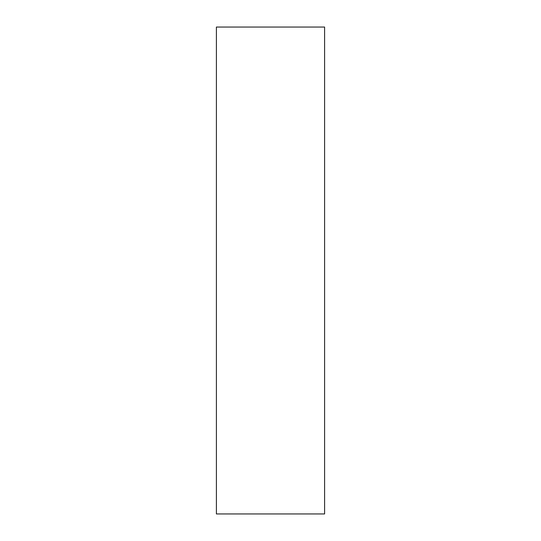 <?xml version="1.0" encoding="UTF-8"?>
<svg xmlns="http://www.w3.org/2000/svg" width="541" height="541" viewBox="0 0 541 541"><rect width="100%" height="100%" fill="white"/><g stroke="black" fill="none" stroke-linecap="round" stroke-linejoin="round"><path stroke-width="0.81" d="M324.6 27.05L216.4 27.05L216.4 513.95L324.6 513.95L324.6 27.05"/></g></svg>
